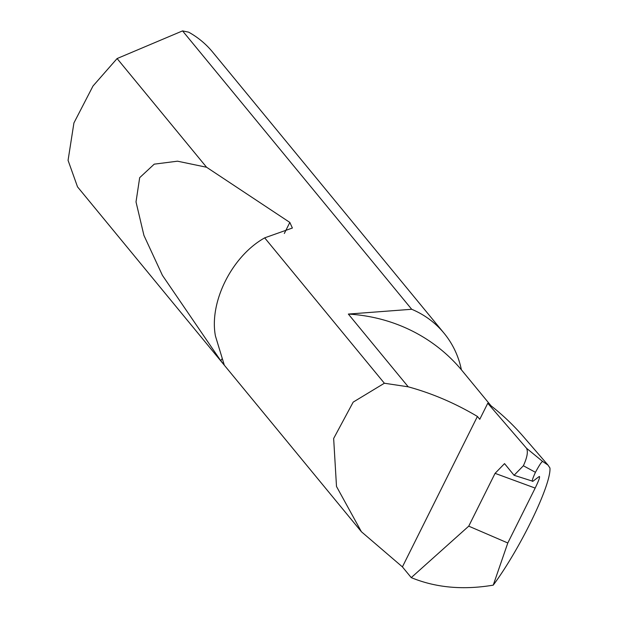 <?xml version="1.0" encoding="UTF-8"?>
<svg xmlns="http://www.w3.org/2000/svg" width="618" height="618" viewBox="0 0 618 618"><rect width="100%" height="100%" fill="white"/><g stroke="black" fill="none" stroke-linecap="round" stroke-linejoin="round"><path stroke-width="0.93" d="M444.064 333.226L212.631 52.067A94.987 88.444 140.5 0 0 188.652 32.167L182.557 30.9L411.696 309.278A94.987 88.444 -39.5 0 1 412.577 309.649A94.987 88.444 -39.5 0 1 444.064 333.226A94.987 88.444 -39.5 0 1 461.383 369.788A176.099 163.955 140.5 0 0 403.871 327.107A176.099 163.955 140.5 0 0 348.343 314.068L408.228 386.822L384.365 383.237L353.187 402.117L333.65 438.486L336.501 486.474L361.406 531.743L402.411 566.884L477.413 416.455C455.196 403.237 432.129 393.357 408.228 386.822M487.756 403.268L526.513 448.251L542.697 461.491C541.808 461.407 539.398 465.014 535.451 472.314C532.392 478.973 531.542 481.955 532.909 481.275L539.089 476.602C540.341 476.277 539.035 480.101 535.173 488.089L495.072 473.349L468.738 526.157L411.248 577.621C435.736 587.703 463.067 590.213 493.241 585.146C520.202 548.854 551.426 484.334 549.935 467.98L547.973 465.06L523.554 436.81A268.552 250.035 140.5 0 0 487.756 403.268L479.761 419.305L477.413 416.455M461.383 369.788L490.986 405.756M495.072 473.349L504.535 463.616L514.068 475.288L523.376 465.763C527.208 457.42 528.251 451.588 526.513 448.251M539.089 476.602L539.491 476.47M182.557 30.9L117.096 58.548L93.001 86.018L73.921 122.951L68.065 160.356L77.528 186.868L361.406 531.743M264.682 237.845L264.241 238.123C231.781 256.516 209.008 302.202 215.435 335.999L224.195 364.782L220.827 360.842L162.41 275.342L143.932 235.412L136.014 201.908L139.676 177.675L154.222 164.156L177.497 161.19L206.566 167.246L289.834 222.426L292.384 228.027L264.682 237.845L384.365 383.237M117.096 58.548L206.566 167.246M411.248 577.621L402.411 566.884M547.973 465.06L542.697 461.491M468.738 526.157L507.803 542.983L535.173 488.089M493.241 585.146L507.803 542.983M411.696 309.278L348.343 314.068M514.068 475.288L532.909 481.275M535.451 472.314L523.376 465.763M289.834 222.426L284.326 233.473M221.677 359.143L220.827 360.842"/></g></svg>
